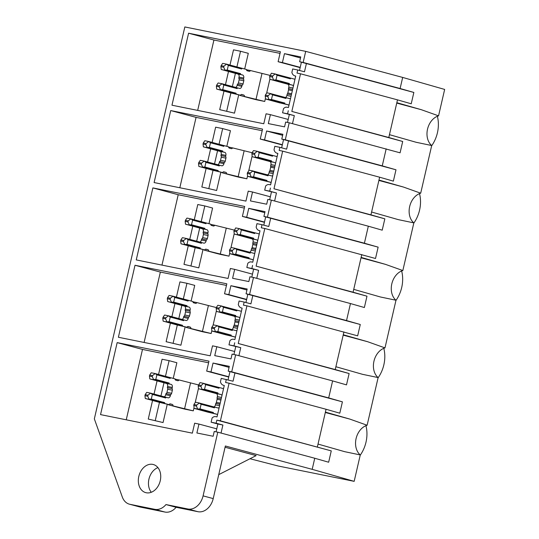 <?xml version="1.0" encoding="UTF-8"?>
<svg xmlns="http://www.w3.org/2000/svg" width="539" height="539" viewBox="0 0 539 539"><rect width="100%" height="100%" fill="white"/><g stroke="black" fill="none" stroke-linecap="round" stroke-linejoin="round"><path stroke-width="0.81" d="M317.37 446.912L326.061 409.263L229.095 383.195L220.404 420.838L331.269 450.88L328.649 462.226L314.749 458.251L312.189 469.341L225.363 445.996L213.215 498.595A15.887 11.925 105 0 1 197.948 511.7L176.112 507.293A15.887 11.925 105 0 1 164.927 512.05L140.12 507.044A15.887 11.925 105 0 1 139.561 506.909L129.427 504.187A15.887 11.925 105 0 1 122.292 496.978L94.345 418.864L184.83 26.95L305.701 51.36L303.147 62.443L299.637 61.736L300.742 56.932L284.464 53.651L282.409 62.571L278.111 61.709L280.408 51.751L188.589 33.209L171.968 105.206L263.787 123.748L266.084 113.79L270.383 114.659L268.321 123.586L284.558 126.86L285.663 122.063L289.214 122.777L400.079 152.82L402.7 141.481L388.801 137.506L397.492 99.863L411.23 103.791L413.851 92.445L400.113 88.517L402.673 77.427L305.701 51.36M249.981 458.743L278.259 466.019L354.17 481.347L312.189 469.341M354.17 481.347L360.268 454.936L344.704 451.682L318.023 444.075M360.268 454.936A16.413 12.323 105 0 1 356.097 438.557A16.413 12.323 105 0 1 367.126 425.251L349.824 419.086L325.408 412.099M367.126 425.251L378.129 377.583A16.413 12.323 -75 0 1 373.951 361.204A16.413 12.323 -75 0 1 384.981 347.898L395.99 300.236A16.413 12.323 -75 0 1 391.813 283.858A16.413 12.323 -75 0 1 402.842 270.544L413.844 222.883A16.413 12.323 -75 0 1 409.674 206.504A16.413 12.323 -75 0 1 420.696 193.198L431.705 145.53A16.413 12.323 -75 0 1 427.528 129.151A16.413 12.323 -75 0 1 438.557 115.845L444.655 89.434L402.673 77.427M225.073 447.249L256.153 455.603L218.746 474.637M213.215 498.595L203.082 495.867L217.783 432.184L314.749 458.251M289.214 122.777L285.286 139.796L281.776 139.089L282.887 134.285L266.61 130.997L264.548 139.924L260.249 139.055L262.554 129.104L170.728 110.562L154.107 182.559L245.932 201.101L248.23 191.143L252.522 192.005L250.46 200.932L266.697 204.214L267.809 199.41L271.36 200.131L267.425 217.143L263.921 216.435L265.026 211.638L248.748 208.35L246.694 217.278L242.395 216.408L244.693 206.45L152.874 187.909L136.252 259.913L228.071 278.447L230.369 268.489L234.667 269.359L232.605 278.286L248.843 281.567L249.948 276.763L253.498 277.477L249.57 294.496L246.06 293.789L247.172 288.992L230.894 285.704L228.832 294.631L224.534 293.762L226.838 283.804L135.013 265.262L118.391 337.259L210.21 355.801L212.514 345.843L216.806 346.712L214.744 355.639L230.982 358.913L232.093 354.116L235.644 354.83L231.709 371.849L228.206 371.142L229.311 366.338L213.033 363.05L210.971 371.977L206.68 371.108L208.977 361.157L117.158 342.615L100.537 414.612L192.356 433.154L194.653 423.196L198.952 424.065L196.89 432.985L213.127 436.267L214.232 431.463L217.783 432.184M220.404 420.838L216.853 420.124L216.139 423.216L222.897 425.028L221.044 433.06M216.853 420.124L331.269 450.88M216.139 423.216L211.12 422.199L212.083 418.055A5.296 3.975 105 0 1 215.661 416.64L217.022 416.916L224.285 385.459L223.698 385.345A6.353 4.77 105 0 1 223.476 385.291A6.353 4.77 105 0 1 220.444 381.814L221.239 378.371L233.057 381.208L234.957 372.954L342.413 401.845L328.682 397.917L332.61 380.905L346.503 384.88L349.124 373.534L335.231 369.559L335.885 366.722L362.558 374.329L378.129 377.583M229.095 383.195L225.585 382.488L226.299 379.389M326.061 409.263L339.799 413.191L342.413 401.845M365.934 425.669A28.594 21.459 105 0 1 360.214 455.192M151.284 492.275A14.56 10.928 105 0 1 149.108 478.464A14.56 10.928 105 0 1 157.914 467.609M203.082 495.867A15.887 11.925 105 0 1 187.808 508.978L165.972 504.565A15.887 11.925 105 0 1 154.787 509.328L129.98 504.315A15.887 11.925 105 0 1 129.427 504.187M152.8 464.396A14.56 10.928 105 0 1 153.312 464.517A14.56 10.928 105 0 1 160.171 481.078A14.56 10.928 105 0 1 146.258 492.761A14.56 10.928 105 0 1 145.746 492.639A14.56 10.928 105 0 1 138.887 476.078A14.56 10.928 105 0 1 152.8 464.396M222.897 425.028L217.877 424.018L216.072 431.84M211.12 422.199L217.877 424.018M228.071 379.867L229.978 371.62M231.709 371.849L328.682 397.917M228.206 371.142L234.957 372.954M235.644 354.83L332.61 380.905M176.112 507.293L165.972 504.565M213.033 363.05L229.075 367.362M210.971 371.977L228.785 376.768M206.68 371.108L228.725 377.037M117.158 342.615L142.498 349.427L208.6 362.774M142.498 349.427L126.247 419.807M198.952 424.065L216.766 428.849M165.473 376.343L169.091 360.652L176.866 362.74L173.248 378.391M167.272 404.29L163.054 422.556L148.265 419.052L163.054 422.556M163.991 382.751L160.945 395.936M159.463 402.343L155.279 420.467M169.091 360.652L162.071 359.23L158.554 374.484M157.071 380.891L154.026 394.076M152.55 400.484L148.265 419.052M396.839 102.7L421.255 109.68L438.557 115.845M303.147 62.443L400.113 88.517M431.705 145.53L416.135 142.276L389.454 134.669M388.801 137.506L291.835 111.432L300.526 73.789L397.492 99.863M300.526 73.789L297.016 73.082L297.73 69.989L304.488 71.802L306.395 63.555L413.851 92.445M299.637 61.736L306.395 63.555M285.286 139.796L382.252 165.864L386.18 148.852M382.252 165.864L395.99 169.792L393.369 181.138L379.638 177.21L378.978 180.046L403.401 187.033L420.696 193.198M437.365 116.262A28.594 21.459 105 0 1 431.645 145.786M291.835 111.432L402.7 141.481M288.284 110.717L287.57 113.81L282.557 112.799L283.514 108.649A5.296 3.975 105 0 1 287.092 107.234L288.453 107.51L295.716 76.053L295.129 75.938A6.353 4.77 105 0 1 294.907 75.884A6.353 4.77 105 0 1 291.875 72.415L292.67 68.965L297.73 69.989M299.502 70.461L301.409 62.214M284.464 53.651L300.506 57.963M282.409 62.571L300.223 67.362M278.111 61.709L300.156 67.638M188.589 33.209L213.929 40.021L280.037 53.368M213.929 40.021L197.678 110.401M270.383 114.659L288.197 119.449M287.57 113.81L294.328 115.629L292.475 123.653M282.557 112.799L294.328 115.629M287.509 122.434L289.308 114.612M236.904 66.937L240.522 51.245L248.297 53.334L244.679 68.985M238.703 94.884L234.485 113.156L219.696 109.646L234.485 113.156M235.422 73.344L232.376 86.53M230.901 92.944L226.717 111.061M240.522 51.245L233.508 49.831L229.985 65.078M228.502 71.485L225.464 84.67M223.981 91.084L219.696 109.646M335.231 369.559L238.258 343.484L246.95 305.842L357.653 335.844L360.274 324.498L346.537 320.57L350.465 303.551L364.364 307.526L366.985 296.18L353.085 292.205L353.739 289.369L380.419 296.982L395.99 300.236M335.885 366.722L343.922 331.916M246.95 305.842L243.439 305.135L244.154 302.042L250.911 303.855L252.818 295.608L360.274 324.498M343.262 334.753L367.686 341.733L384.981 347.898M238.258 343.484L349.124 373.534M234.708 342.77L233.993 345.863L228.981 344.852L229.937 340.702A5.296 3.975 105 0 1 233.515 339.287L234.883 339.563L242.139 308.113L241.56 307.991A6.353 4.77 105 0 1 241.337 307.937A6.353 4.77 105 0 1 238.305 304.468L239.1 301.018L244.154 302.042M249.57 294.496L346.537 320.57M246.06 293.789L252.818 295.608M253.498 277.477L350.465 303.551M233.993 345.863L240.751 347.682L238.898 355.706M228.981 344.852L240.751 347.682M245.932 302.514L247.839 294.267M233.933 354.487L235.738 346.665M383.795 348.315A28.594 21.459 105 0 1 378.068 377.839M230.894 285.704L246.929 290.016M135.013 265.262L160.352 272.074L226.461 285.421M160.352 272.074L144.108 342.454M183.327 298.99L186.952 283.298L194.72 285.387L191.109 301.045M185.126 326.937L180.909 345.209L166.12 341.699L180.909 345.209M228.832 294.631L246.646 299.414M224.534 293.762L246.586 299.691M216.806 346.712L234.62 351.502M181.845 305.397L178.807 318.583M177.324 324.997L173.14 343.121M186.952 283.298L179.932 281.884L176.408 297.13M174.932 303.538L171.887 316.723M170.405 323.137L166.12 341.699M353.085 292.205L256.119 266.138L264.811 228.489L375.515 258.491L378.135 247.145L364.398 243.217L368.326 226.198L382.218 230.173L384.839 218.827L370.947 214.859L371.6 212.022L398.274 219.629L413.844 222.883M353.739 289.369L361.777 254.563M264.811 228.489L261.3 227.781L262.015 224.689L268.772 226.508L270.679 218.255L378.135 247.145M361.123 257.399L385.54 264.379L402.842 270.544M256.119 266.138L366.985 296.18M252.569 265.417L251.854 268.51L246.835 267.499L247.799 263.349A5.296 3.975 105 0 1 251.376 261.941L252.737 262.217L260 230.759L259.414 230.638A6.353 4.77 105 0 1 259.192 230.591A6.353 4.77 105 0 1 256.16 227.114L256.955 223.665L262.015 224.689M267.425 217.143L364.398 243.217M263.921 216.435L270.679 218.255M271.36 200.131L368.326 226.198M251.854 268.51L258.612 270.329L256.759 278.353M246.835 267.499L258.612 270.329M263.787 225.167L265.693 216.914M251.794 277.134L253.593 269.318M401.649 270.969A28.594 21.459 105 0 1 395.929 300.486M248.748 208.35L264.79 212.662M152.874 187.909L178.214 194.727L244.322 208.074M178.214 194.727L161.963 265.1M201.188 221.637L204.807 205.945L212.582 208.041L208.964 223.692M202.987 249.591L198.77 267.856L183.981 264.353L198.77 267.856M246.694 217.278L264.508 222.068M242.395 216.408L264.44 222.337M234.667 269.359L252.481 274.149M199.706 228.044L196.661 241.236M195.179 247.644L190.995 265.767M204.807 205.945L197.786 204.53L194.269 219.777M192.787 226.185L189.748 239.377M188.266 245.784L183.981 264.353M370.947 214.859L273.974 188.785L282.665 151.142L379.638 177.21M371.6 212.022L378.978 180.046M282.665 151.142L279.155 150.428L279.869 147.336L286.627 149.155L288.533 140.901L395.99 169.792M273.974 188.785L384.839 218.827M270.423 188.071L269.709 191.163L264.696 190.146L265.653 186.002A5.296 3.975 105 0 1 269.231 184.587L270.598 184.864L277.861 153.406L277.275 153.292A6.353 4.77 105 0 1 277.053 153.238A6.353 4.77 105 0 1 274.021 149.761L274.816 146.318L279.869 147.336M281.776 139.089L288.533 140.901M269.709 191.163L276.467 192.975L274.614 201.007M264.696 190.146L276.467 192.975M281.648 147.814L283.554 139.561M269.648 199.787L271.454 191.965M419.51 193.616A28.594 21.459 105 0 1 413.784 223.139M266.61 130.997L282.645 135.309M170.728 110.562L196.068 117.374L262.176 130.721M196.068 117.374L179.824 187.747M219.043 144.29L222.668 128.599L230.436 130.687L226.825 146.338M220.842 172.237L216.624 190.503L201.835 186.999L216.624 190.503M264.548 139.924L282.362 144.715M260.249 139.055L282.301 144.984M252.522 192.005L270.335 196.796M217.561 150.698L214.522 163.883M213.04 170.29L208.856 188.414M222.668 128.599L215.647 127.177L212.13 142.431M210.648 148.838L207.603 162.023M206.12 168.431L201.835 186.999M208.532 412.274L217.588 414.464M213.963 406.925A2.648 1.745 101.4 0 0 215.452 404.863L219.609 405.705M213.06 392.682L216.26 393.578A2.648 1.745 101.4 0 1 217.352 396.61L217.028 398.038A1.59 1.051 101.4 0 1 217.096 399.278L216.382 402.37A1.59 1.051 101.4 0 1 215.782 403.435L215.452 404.863M219.157 387.474L218.982 388.248A3.968 2.978 -75 0 0 218.571 387.352L223.55 388.653M217.911 392.891L217.729 393.659L217.143 393.544A3.968 2.978 -75 0 0 217.911 392.891L204.564 389.299L205.635 384.657L218.982 388.248M217.729 393.659L220.936 394.521A2.648 1.745 -78.6 0 1 221.947 395.572M219.191 407.518A2.648 1.745 -78.6 0 1 217.918 407.949A2.648 1.745 -78.6 0 1 217.844 407.929L214.637 407.066L214.455 407.841A3.968 2.978 -75 0 0 214.05 406.952L199.039 402.97L201.108 404.257L214.455 407.841M213.383 412.483L213.208 413.258L212.622 413.137A3.968 2.978 -75 0 0 213.383 412.483L200.036 408.892L201.108 404.257M213.208 413.258L217.594 414.437M218.571 387.352L203.567 383.377L201.236 385.452L201 386.49L202.159 389.448L204.564 389.299M200.367 382.697L203.877 383.404L205.635 384.657M213.053 392.715L198.541 388.72L198.197 385.924L199.942 382.643M217.143 393.544L202.159 389.448M221.185 398.873L217.028 398.038M215.782 403.435L219.939 404.277M214.05 406.952L214.637 407.066M195.846 402.289L199.349 402.997L196.715 405.052L196.472 406.083L197.638 409.047L200.036 408.892M195.414 402.242L193.912 404.486L194.013 408.313L197.638 409.047M208.526 412.315L194.417 408.481M212.622 413.137L197.921 409.189M198.44 388.612L195.28 402.276M193.912 408.205L193.299 410.853L168.343 404.769L179.891 407.875A12.707 0.398 13 0 0 185.2 409.216L193.299 410.853M164.206 396.812A2.648 1.745 101.4 0 0 165.695 394.75L165.951 393.632A1.59 1.051 101.4 0 0 166.969 392.352L171.645 393.295A1.59 1.051 -78.6 0 1 170.634 394.575L170.371 395.693A2.648 1.745 -78.6 0 1 168.161 397.836A2.648 1.745 -78.6 0 1 168.087 397.816L150.61 393.16L147.969 395.208L145.173 394.642L146.675 392.399L147.1 392.446L146.675 392.399M167.683 389.259A1.59 1.051 101.4 0 0 167.339 387.615L172.022 388.565A1.59 1.051 -78.6 0 1 172.359 390.202L167.683 389.259L166.969 392.352M167.339 387.615L167.602 386.497A2.648 1.745 101.4 0 0 166.504 383.465L164.321 382.838M159.793 402.431L169.084 404.654L164.462 403.415L164.644 402.64L151.297 399.055L152.369 394.413L150.61 393.16L147.1 392.446M165.951 393.632L170.634 394.575M147.969 395.208L147.733 396.239L144.937 395.673L145.274 398.469L159.787 402.471M144.937 395.673L145.173 394.642M147.733 396.239L149.182 399.345L164.462 403.415M169.084 404.654A1.59 1.051 -78.6 0 1 170.236 403.873A1.59 1.051 -78.6 0 1 170.277 403.879L172.305 404.425A1.59 1.051 -78.6 0 1 173.026 405.719M175.054 379.139L178.975 379.934A1.59 1.051 -78.6 0 1 177.823 380.716A1.59 1.051 -78.6 0 1 177.782 380.709L175.754 380.163A1.59 1.051 -78.6 0 1 175.034 378.877L155.138 373.561L156.896 374.814L170.236 378.405L170.418 377.63M198.433 384.9L178.975 379.934M151.627 372.853L155.138 373.561L152.497 375.616L149.694 375.05L151.203 372.806M172.022 388.565L172.278 387.44A2.648 1.745 -78.6 0 0 171.186 384.408L153.709 379.752L152.254 376.646L149.458 376.081L149.694 375.05M149.458 376.081L149.795 378.877L164.307 382.872M172.359 390.202L171.645 393.295M152.369 394.413L165.716 397.998L165.891 397.23M168.99 383.822L169.165 383.047L155.825 379.456L156.896 374.814M165.716 397.998A3.968 2.978 -75 0 0 165.311 397.108M163.883 403.3A3.968 2.978 -75 0 0 164.644 402.64M151.297 399.055L148.899 399.204M170.236 378.405A3.968 2.978 -75 0 0 169.832 377.516M152.254 376.646L152.497 375.616M168.404 383.701A3.968 2.978 -75 0 0 169.165 383.047M155.825 379.456L153.42 379.611M235.078 337.037A1.59 1.051 101.4 0 1 235.092 337.299L235.381 337.38M226.393 334.921L235.449 337.111M231.817 329.578A2.648 1.745 101.4 0 0 233.306 327.51L237.47 328.352M230.914 315.328L234.121 316.231A2.648 1.745 101.4 0 1 235.213 319.263L234.883 320.685A1.59 1.051 101.4 0 1 234.957 321.931L234.243 325.024A1.59 1.051 101.4 0 1 233.636 326.082L233.306 327.51M237.019 310.12L236.837 310.895A3.968 2.978 -75 0 0 236.432 310.006L241.405 311.299M235.765 315.537L235.59 316.312L235.004 316.191A3.968 2.978 -75 0 0 235.765 315.537L222.418 311.946L223.49 307.304L236.837 310.895M235.59 316.312L238.797 317.175A2.648 1.745 -78.6 0 1 239.808 318.226M237.052 330.164A2.648 1.745 -78.6 0 1 235.772 330.596A2.648 1.745 -78.6 0 1 235.705 330.582L232.491 329.72L232.316 330.488A3.968 2.978 -75 0 0 231.905 329.598L216.9 325.623L218.969 326.903L232.316 330.488M231.244 335.13L231.063 335.905L230.476 335.79A3.968 2.978 -75 0 0 231.244 335.13L217.897 331.546L218.969 326.903M231.063 335.905L235.455 337.084M236.432 310.006L221.421 306.024L219.097 308.106L218.854 309.137L220.02 312.101L222.418 311.946M218.228 305.343L221.731 306.051L223.49 307.304M230.908 315.362L216.395 311.367L216.294 307.54L217.796 305.296M235.004 316.191L220.02 312.101M239.046 321.527L234.883 320.685M233.636 326.082L237.8 326.924M231.905 329.598L232.491 329.72M213.7 324.936L217.21 325.65L214.569 327.699L214.333 328.729L215.499 331.694L217.897 331.546M213.276 324.889L211.531 328.163L211.874 330.959L215.499 331.694M226.387 334.962L212.272 331.128M230.476 335.79L215.782 331.835M216.294 311.259L213.141 324.923M211.773 330.858L211.16 333.506L186.204 327.422L197.746 330.522A12.707 0.398 13 0 0 203.055 331.869L211.16 333.506M182.067 319.459A2.648 1.745 101.4 0 0 183.556 317.397L183.812 316.278A1.59 1.051 101.4 0 0 184.823 314.998L189.506 315.948A1.59 1.051 -78.6 0 1 188.488 317.222L188.232 318.34A2.648 1.745 -78.6 0 1 186.016 320.483A2.648 1.745 -78.6 0 1 185.948 320.469L168.471 315.807L165.83 317.862L163.034 317.296L164.536 315.046L164.961 315.099L164.536 315.046M185.537 311.906A1.59 1.051 101.4 0 0 185.2 310.269L189.876 311.212A1.59 1.051 -78.6 0 1 190.22 312.849L185.537 311.906L184.823 314.998M185.2 310.269L185.456 309.143A2.648 1.745 101.4 0 0 184.365 306.112L182.175 305.485M177.654 325.084L186.945 327.308L182.323 326.061L182.499 325.293L169.158 321.702L170.23 317.06L168.471 315.807L164.961 315.099M183.812 316.278L188.488 317.222M165.83 317.862L165.594 318.893L162.791 318.327L163.135 321.123L177.641 325.118M162.791 318.327L163.034 317.296M165.594 318.893L167.043 321.992L182.323 326.061M186.945 327.308A1.59 1.051 -78.6 0 1 188.091 326.519A1.59 1.051 -78.6 0 1 188.138 326.533L190.166 327.079A1.59 1.051 -78.6 0 1 190.88 328.366M192.915 301.786L196.836 302.581A1.59 1.051 -78.6 0 1 195.684 303.363A1.59 1.051 -78.6 0 1 195.637 303.356L193.616 302.81A1.59 1.051 -78.6 0 1 192.895 301.523L172.992 296.207L174.751 297.467L188.098 301.052L188.273 300.284M216.294 307.553L196.836 302.581M169.482 295.5L172.992 296.207L170.351 298.262L167.555 297.696L169.057 295.453M189.876 311.212L190.139 310.093A2.648 1.745 -78.6 0 0 189.041 307.062L171.564 302.399L170.115 299.293L167.319 298.727L167.555 297.696M167.319 298.727L167.656 301.523L182.169 305.525M190.22 312.849L189.506 315.948M170.23 317.06L183.57 320.651L183.752 319.876M186.844 306.469L187.026 305.694L173.679 302.109L174.751 297.467M183.57 320.651A3.968 2.978 -75 0 0 183.166 319.755M181.737 325.947A3.968 2.978 -75 0 0 182.499 325.293M169.158 321.702L166.753 321.85M188.098 301.052A3.968 2.978 -75 0 0 187.693 300.162M170.115 299.293L170.351 298.262M186.265 306.347A3.968 2.978 -75 0 0 187.026 305.694M173.679 302.109L171.281 302.258M252.939 259.69A1.59 1.051 101.4 0 1 252.953 259.953L253.242 260.027M244.248 257.575L253.303 259.764M249.678 252.225A2.648 1.745 101.4 0 0 251.167 250.163L255.324 250.999M248.775 237.975L251.976 238.878A2.648 1.745 101.4 0 1 253.067 241.91L252.744 243.332A1.59 1.051 101.4 0 1 252.811 244.578L252.097 247.671A1.59 1.051 101.4 0 1 251.497 248.735L251.167 250.163M254.873 232.774L254.698 233.542A3.968 2.978 -75 0 0 254.287 232.653L259.266 233.953M253.626 238.184L253.445 238.959L252.858 238.838A3.968 2.978 -75 0 0 253.626 238.184L240.279 234.6L241.351 229.958L254.698 233.542M253.445 238.959L256.658 239.821A2.648 1.745 -78.6 0 1 257.662 240.872M254.907 252.811A2.648 1.745 -78.6 0 1 253.633 253.249A2.648 1.745 -78.6 0 1 253.559 253.229L250.352 252.367L250.17 253.141A3.968 2.978 -75 0 0 249.766 252.245L234.755 248.27L236.823 249.55L250.17 253.141M249.099 257.783L248.924 258.552L248.338 258.437A3.968 2.978 -75 0 0 249.099 257.783L235.752 254.192L236.823 249.55M248.924 258.552L253.31 259.737M254.287 232.653L239.282 228.677L236.951 230.753L236.715 231.783L237.881 234.748L240.279 234.6M236.082 227.99L239.592 228.704L241.351 229.958M248.769 238.016L234.256 234.014L233.913 231.218L235.658 227.943M252.858 238.838L237.881 234.748M256.901 244.174L252.744 243.332M251.497 248.735L255.654 249.57M249.766 252.245L250.352 252.367M231.561 247.59L235.065 248.297L232.43 250.352L232.188 251.383L233.353 254.341L235.752 254.192M231.13 247.536L229.627 249.786L229.729 253.613L233.353 254.341M244.241 257.608L230.133 253.775M248.338 258.437L233.636 254.482M234.155 233.913L230.995 247.576M229.627 253.505L229.014 256.153L204.059 250.069L215.607 253.175A12.707 0.398 13 0 0 220.916 254.516L229.014 256.153M199.922 242.112A2.648 1.745 101.4 0 0 201.411 240.044L201.667 238.925A1.59 1.051 101.4 0 0 202.684 237.652L207.36 238.595A1.59 1.051 -78.6 0 1 206.349 239.868L206.093 240.994A2.648 1.745 -78.6 0 1 203.877 243.129A2.648 1.745 -78.6 0 1 203.803 243.116L186.326 238.454L183.684 240.509L180.888 239.943L182.391 237.699L182.815 237.746L182.391 237.699M203.398 234.553A1.59 1.051 101.4 0 0 203.055 232.915L207.737 233.859A1.59 1.051 -78.6 0 1 208.074 235.503L203.398 234.553L202.684 237.652M203.055 232.915L203.318 231.797A2.648 1.745 101.4 0 0 202.219 228.765L200.036 228.138M195.509 247.731L204.8 249.955L200.178 248.715L200.36 247.94L187.013 244.349L188.084 239.714L186.326 238.454L182.815 237.746M201.667 238.925L206.349 239.868M183.684 240.509L183.449 241.539L180.653 240.973L180.989 243.769L195.502 247.772M180.653 240.973L180.888 239.943M183.449 241.539L184.897 244.645L200.178 248.715M204.8 249.955A1.59 1.051 -78.6 0 1 205.952 249.173A1.59 1.051 -78.6 0 1 205.992 249.18L208.02 249.725A1.59 1.051 -78.6 0 1 208.741 251.012M210.769 224.44L214.69 225.228A1.59 1.051 -78.6 0 1 213.538 226.016A1.59 1.051 -78.6 0 1 213.498 226.003L211.47 225.457A1.59 1.051 -78.6 0 1 210.756 224.17L190.853 218.861L192.612 220.114L205.952 223.705L206.134 222.93M236.951 230.753L214.69 225.228M187.343 218.154L190.853 218.861L188.212 220.909L185.416 220.35L186.918 218.1M207.737 233.859L207.993 232.74A2.648 1.745 -78.6 0 0 206.902 229.708L189.425 225.046L187.976 221.94L185.173 221.381L185.416 220.35M185.173 221.381L185.517 224.177L200.023 228.172M208.074 235.503L207.36 238.595M188.084 239.714L201.431 243.298L201.606 242.523M204.705 229.115L204.881 228.341L191.54 224.756L192.612 220.114M201.431 243.298A3.968 2.978 -75 0 0 201.027 242.409M199.598 248.594A3.968 2.978 -75 0 0 200.36 247.94M187.013 244.349L184.614 244.504M205.952 223.705A3.968 2.978 -75 0 0 205.548 222.809M187.976 221.94L188.212 220.909M204.119 229.001A3.968 2.978 -75 0 0 204.881 228.341M191.54 224.756L189.135 224.904M270.794 182.337A1.59 1.051 101.4 0 1 270.814 182.6L271.104 182.681M262.109 180.221L271.164 182.411M267.533 174.872A2.648 1.745 101.4 0 0 269.022 172.81L273.185 173.652M266.63 160.629L269.837 161.525A2.648 1.745 101.4 0 1 270.928 164.557L270.598 165.985A1.59 1.051 101.4 0 1 270.672 167.225L269.958 170.317A1.59 1.051 101.4 0 1 269.352 171.382L269.022 172.81M272.734 155.421L272.552 156.195A3.968 2.978 -75 0 0 272.148 155.299L277.12 156.6M271.481 160.838L271.306 161.606L270.719 161.491A3.968 2.978 -75 0 0 271.481 160.838L258.134 157.247L259.205 152.604L272.552 156.195M271.306 161.606L274.513 162.468A2.648 1.745 -78.6 0 1 275.523 163.519M272.768 175.465A2.648 1.745 -78.6 0 1 271.488 175.896A2.648 1.745 -78.6 0 1 271.42 175.876L268.206 175.013L268.031 175.788A3.968 2.978 -75 0 0 267.62 174.899L252.616 170.917L254.684 172.204L268.031 175.788M266.96 180.43L266.778 181.205L266.192 181.084A3.968 2.978 -75 0 0 266.96 180.43L253.613 176.839L254.684 172.204M266.778 181.205L271.171 182.384M272.148 155.299L257.137 151.324L254.812 153.399L254.57 154.437L255.735 157.395L258.134 157.247M253.943 150.644L257.447 151.351L259.205 152.604M266.623 160.662L252.111 156.667L252.009 152.84L253.512 150.59M270.719 161.491L255.735 157.395M274.762 166.82L270.598 165.985M269.352 171.382L273.516 172.224M267.62 174.899L268.206 175.013M249.416 170.236L252.926 170.944L250.285 172.999L250.049 174.03L251.214 176.994L253.613 176.839M248.991 170.189L247.246 173.464L247.59 176.26L251.214 176.994M262.102 180.262L247.987 176.428M266.192 181.084L251.497 177.136M252.009 156.559L248.856 170.223M247.489 176.152L246.875 178.8L221.92 172.716L233.461 175.822A12.707 0.398 13 0 0 238.77 177.163L246.875 178.8M217.783 164.759A2.648 1.745 101.4 0 0 219.272 162.697L219.528 161.579A1.59 1.051 101.4 0 0 220.539 160.299L225.221 161.242A1.59 1.051 -78.6 0 1 224.204 162.522L223.948 163.64A2.648 1.745 -78.6 0 1 221.738 165.783A2.648 1.745 -78.6 0 1 221.664 165.763L204.187 161.107L201.546 163.155L198.75 162.589L200.252 160.346L200.676 160.393L200.252 160.346M221.253 157.206A1.59 1.051 101.4 0 0 220.916 155.562L225.592 156.512A1.59 1.051 -78.6 0 1 225.935 158.149L221.253 157.206L220.539 160.299M220.916 155.562L221.172 154.444A2.648 1.745 101.4 0 0 220.08 151.412L217.891 150.785M213.37 170.378L222.661 172.601L218.039 171.362L218.214 170.587L204.874 167.002L205.945 162.36L204.187 161.107L200.676 160.393M219.528 161.579L224.204 162.522M201.546 163.155L201.31 164.186L198.507 163.62L198.851 166.416L213.356 170.418M198.507 163.62L198.75 162.589M201.31 164.186L202.758 167.292L218.039 171.362M222.661 172.601A1.59 1.051 -78.6 0 1 223.806 171.82A1.59 1.051 -78.6 0 1 223.853 171.826L225.881 172.372A1.59 1.051 -78.6 0 1 226.596 173.666M228.63 147.086L232.552 147.881A1.59 1.051 -78.6 0 1 231.399 148.663A1.59 1.051 -78.6 0 1 231.352 148.656L229.331 148.11A1.59 1.051 -78.6 0 1 228.61 146.817L208.708 141.508L210.466 142.761L223.813 146.352L223.988 145.577M254.812 153.399L232.552 147.881M205.197 140.8L208.708 141.508L206.066 143.563L203.27 142.997L204.773 140.753M225.592 156.512L225.854 155.387A2.648 1.745 -78.6 0 0 224.756 152.355L207.279 147.699L205.831 144.593L203.035 144.028L203.27 142.997M203.035 144.028L203.371 146.824L217.884 150.819M225.935 158.149L225.221 161.242M205.945 162.36L219.285 165.945L219.467 165.177M222.56 151.769L222.742 150.994L209.395 147.403L210.466 142.761M219.285 165.945A3.968 2.978 -75 0 0 218.881 165.055M217.453 171.247A3.968 2.978 -75 0 0 218.214 170.587M204.874 167.002L202.469 167.151M223.813 146.352A3.968 2.978 -75 0 0 223.409 145.463M205.831 144.593L206.066 143.563M221.98 151.648A3.968 2.978 -75 0 0 222.742 150.994M209.395 147.403L206.996 147.551M288.655 104.984A1.59 1.051 101.4 0 1 288.668 105.246L288.958 105.327M279.963 102.868L289.019 105.058M285.394 97.525A2.648 1.745 101.4 0 0 286.883 95.457L291.04 96.299M284.491 83.275L287.691 84.178A2.648 1.745 101.4 0 1 288.783 87.21L288.459 88.632A1.59 1.051 101.4 0 1 288.527 89.872L287.813 92.971A1.59 1.051 101.4 0 1 287.213 94.029L286.883 95.457M290.588 78.067L290.413 78.842A3.968 2.978 -75 0 0 290.002 77.953L294.981 79.246M289.342 83.484L289.16 84.259L288.574 84.138A3.968 2.978 -75 0 0 289.342 83.484L275.995 79.893L277.066 75.251L290.413 78.842M289.16 84.259L292.374 85.122A2.648 1.745 -78.6 0 1 293.384 86.166M290.622 98.111A2.648 1.745 -78.6 0 1 289.349 98.543A2.648 1.745 -78.6 0 1 289.275 98.529L286.068 97.667L285.886 98.435A3.968 2.978 -75 0 0 285.481 97.546L270.47 93.57L272.539 94.851L285.886 98.435M284.814 103.077L284.639 103.852L284.053 103.737A3.968 2.978 -75 0 0 284.814 103.077L271.467 99.493L272.539 94.851M284.639 103.852L289.025 105.031M290.002 77.953L274.998 73.971L272.667 76.053L272.431 77.084L273.596 80.048L275.995 79.893M271.797 73.291L275.308 73.998L277.066 75.251M284.484 83.309L269.972 79.314L269.628 76.518L271.373 73.243M288.574 84.138L273.596 80.048M292.616 89.474L288.459 88.632M287.213 94.029L291.37 94.871M285.481 97.546L286.068 97.667M267.277 92.883L270.787 93.597L268.146 95.646L267.903 96.676L269.069 99.641L271.467 99.493M266.845 92.836L265.343 95.08L265.444 98.907L269.069 99.641M279.957 102.909L265.848 99.075M284.053 103.737L269.352 99.782M269.871 79.206L266.711 92.87M265.343 98.805L264.737 101.453L239.774 95.369L251.322 98.469A12.707 0.398 13 0 0 256.631 99.816L264.737 101.453M235.637 87.406A2.648 1.745 101.4 0 0 237.126 85.344L237.382 84.225A1.59 1.051 101.4 0 0 238.4 82.945L243.076 83.895A1.59 1.051 -78.6 0 1 242.065 85.169L241.809 86.287A2.648 1.745 -78.6 0 1 239.592 88.43A2.648 1.745 -78.6 0 1 239.518 88.416L222.041 83.754L219.4 85.809L216.604 85.243L218.106 82.993L218.531 83.046L218.106 82.993M239.114 79.853A1.59 1.051 101.4 0 0 238.77 78.216L243.453 79.159A1.59 1.051 -78.6 0 1 243.79 80.796L239.114 79.853L238.4 82.945M238.77 78.216L239.033 77.09A2.648 1.745 101.4 0 0 237.935 74.059L235.752 73.432M231.224 93.031L240.515 95.255L235.893 94.008L236.075 93.24L222.728 89.649L223.8 85.007L222.041 83.754L218.531 83.046M237.382 84.225L242.065 85.169M219.4 85.809L219.164 86.84L216.368 86.274L216.705 89.07L231.218 93.065M216.368 86.274L216.604 85.243M219.164 86.84L220.613 89.939L235.893 94.008M240.515 95.255A1.59 1.051 -78.6 0 1 241.667 94.466A1.59 1.051 -78.6 0 1 241.708 94.48L243.736 95.026A1.59 1.051 -78.6 0 1 244.457 96.313M246.485 69.733L250.406 70.528A1.59 1.051 -78.6 0 1 249.254 71.31A1.59 1.051 -78.6 0 1 249.213 71.303L247.185 70.757A1.59 1.051 -78.6 0 1 246.471 69.47L226.569 64.154L228.327 65.414L241.667 68.999L241.849 68.224M272.667 76.053L250.406 70.528M223.058 63.447L226.569 64.154L223.928 66.209L221.131 65.643L222.634 63.4M243.453 79.159L243.709 78.04A2.648 1.745 -78.6 0 0 242.617 75.009L225.14 70.346L223.692 67.24L220.889 66.674L221.131 65.643M220.889 66.674L221.233 69.47L235.738 73.472M243.79 80.796L243.076 83.895M223.8 85.007L237.147 88.598L237.328 87.823M240.421 74.416L240.596 73.641L227.256 70.057L228.327 65.414M237.147 88.598A3.968 2.978 -75 0 0 236.742 87.702M235.314 93.894A3.968 2.978 -75 0 0 236.075 93.24M222.728 89.649L220.33 89.797M241.667 68.999A3.968 2.978 -75 0 0 241.263 68.109M223.692 67.24L223.928 66.209M239.835 74.294A3.968 2.978 -75 0 0 240.596 73.641M227.256 70.057L224.851 70.205M325.313 412.497L349.824 419.086M187.808 508.978L197.948 511.7M223.698 385.345L224.278 385.5M154.787 509.328L164.927 512.05M140.12 507.044L129.98 504.315M396.744 103.09L421.255 109.68M343.175 335.143L367.686 341.733M361.029 257.79L385.54 264.379M378.89 180.444L403.401 187.033M198.938 388.882L202.448 389.589M216.26 393.578L220.936 394.521M217.352 396.61L221.516 397.452M217.096 399.278L220.916 400.053M220.202 403.145L216.382 402.37M198.44 384.893L201.236 385.452M198.197 385.924L201 386.49M193.912 404.486L196.715 405.052M193.676 405.517L196.472 406.083M170.371 395.693L165.695 394.75M149.182 399.345L145.671 398.638M169.792 403.92L172.305 404.425M153.709 379.752L150.199 379.038M171.186 384.408L166.504 383.465M172.278 387.44L167.602 386.497M190.523 383.034L184.567 408.818M216.799 311.529L220.303 312.243M234.121 316.231L238.797 317.175M235.213 319.263L239.377 320.099M234.957 321.931L238.777 322.699M238.063 325.792L234.243 325.024M216.294 307.54L219.097 308.106M216.058 308.571L218.854 309.137M211.773 327.133L214.569 327.699M211.531 328.163L214.333 328.729M188.232 318.34L183.556 317.397M167.043 321.992L163.533 321.284M187.653 326.567L190.166 327.079M171.564 302.399L168.053 301.692M189.041 307.062L184.365 306.112M190.139 310.093L185.456 309.143M208.377 305.687L202.428 331.472M234.654 234.182L238.164 234.889M251.976 238.878L256.658 239.821M253.067 241.91L257.231 242.752M252.811 244.578L256.631 245.346M255.917 248.445L252.097 247.671M233.913 231.218L236.715 231.783M229.627 249.786L232.43 250.352M229.392 250.817L232.188 251.383M206.093 240.994L201.411 240.044M184.897 244.645L181.387 243.938M205.507 249.22L208.02 249.725M189.425 225.046L185.915 224.339M206.902 229.708L202.219 228.765M207.993 232.74L203.318 231.797M226.239 228.334L220.283 254.118M252.515 156.829L256.018 157.536M269.837 161.525L274.513 162.468M270.928 164.557L275.092 165.399M270.672 167.225L274.492 168M273.778 171.092L269.958 170.317M251.774 153.871L254.57 154.437M247.489 172.433L250.285 172.999M247.246 173.464L250.049 174.03M223.948 163.64L219.272 162.697M202.758 167.292L199.248 166.585M223.368 171.867L225.881 172.372M207.279 147.699L203.769 146.985M224.756 152.355L220.08 151.412M225.854 155.387L221.172 154.444M244.093 150.981L238.144 176.765M270.369 79.476L273.879 80.19M287.691 84.178L292.374 85.122M288.783 87.21L292.947 88.046M288.527 89.872L292.347 90.646M291.633 93.739L287.813 92.971M269.628 76.518L272.431 77.084M265.343 95.08L268.146 95.646M265.107 96.11L267.903 96.676M241.809 86.287L237.126 85.344M220.613 89.939L217.102 89.231M241.229 94.514L243.736 95.026M225.14 70.346L221.63 69.639M242.617 75.009L237.935 74.059M243.709 78.04L239.033 77.09M261.954 73.634L255.998 99.419M224.271 385.506L223.476 385.291M415.785 142.181L416.135 142.276M200.286 382.677L203.816 383.391M195.758 402.269L199.295 402.983M150.549 393.14L147.019 392.432M155.077 373.547L151.547 372.833M218.14 305.323L221.677 306.037M213.619 324.923L217.15 325.63M168.411 315.793L164.88 315.079M172.931 296.194L169.401 295.48M236.001 227.977L239.532 228.684M231.474 247.569L235.011 248.284M186.265 238.44L182.734 237.726M190.793 218.847L187.262 218.133M253.856 150.624L257.393 151.338M249.335 170.216L252.865 170.93M204.126 161.087L200.596 160.379M208.647 141.494L205.116 140.78M271.717 73.27L275.247 73.984M267.189 92.87L270.726 93.577M221.98 83.74L218.45 83.026M226.508 64.141L222.978 63.427"/></g></svg>

